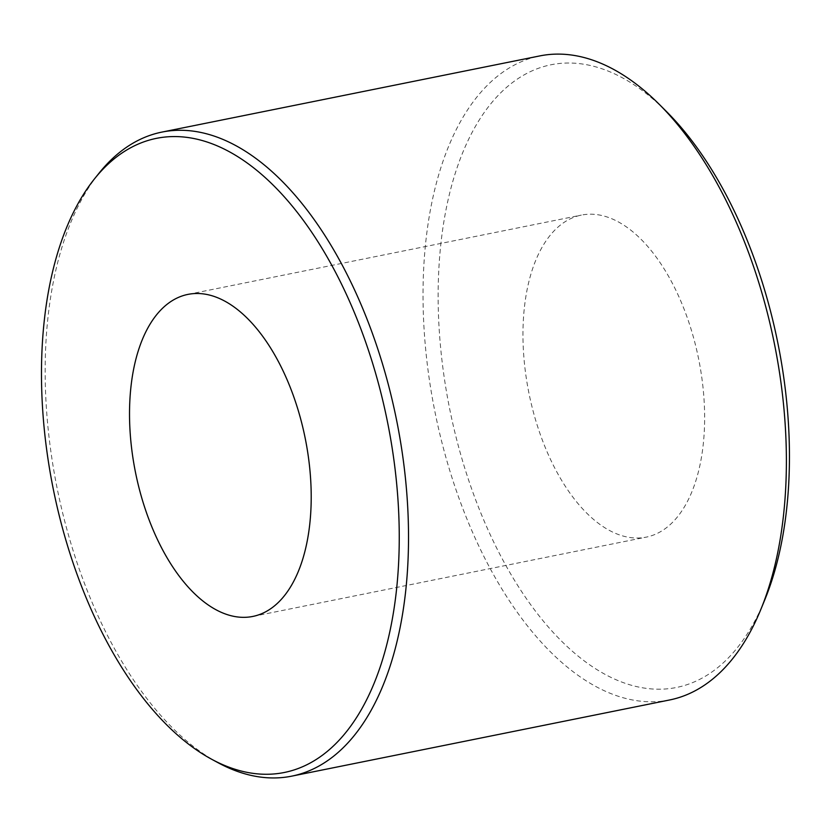 <?xml version="1.0" encoding="UTF-8"?>
<svg xmlns="http://www.w3.org/2000/svg" width="831" height="831" viewBox="0 0 831 831"><rect width="100%" height="100%" fill="white"/><g stroke="black" fill="none" stroke-linecap="round" stroke-linejoin="round"><path stroke-width="0.62" stroke-dasharray="4.16 3.12" d="M764.759 599.889A317.608 167.363 78.6 0 1 551.826 630.926A317.608 167.363 78.6 0 1 441.116 241.634A317.608 167.363 78.6 0 1 666.285 111.344M669.62 699.972A328.505 173.108 78.6 0 1 488.368 565.142A328.505 173.108 78.6 0 1 426.106 238.85A328.505 173.108 78.6 0 1 539.797 55.916M217.836 762.598A328.505 173.108 78.6 0 1 48.24 315.022A328.505 173.108 78.6 0 1 99.024 173.201M524.496 306.566A164.258 86.549 78.6 0 1 581.336 215.104A164.258 86.549 78.6 0 1 671.967 282.519A164.258 86.549 78.6 0 1 703.099 445.665A164.258 86.549 78.6 0 1 646.248 537.127A164.258 86.549 78.6 0 1 555.627 469.712A164.258 86.549 78.6 0 1 524.496 306.566M187.91 294.403L581.336 215.104M252.821 616.436L646.248 537.127"/><path stroke-width="1.25" d="M94.516 178.831L99.024 173.201A328.505 173.108 78.6 0 1 161.931 132.087L539.797 55.916A328.505 173.108 78.6 0 1 659.004 104.083L666.285 111.344A317.608 167.363 78.6 0 1 786.469 510.598A317.608 167.363 78.6 0 1 764.759 599.889L760.853 609.393A328.505 173.108 78.6 0 1 669.62 699.972L291.754 776.144A328.505 173.108 78.6 0 1 217.836 762.598L211.49 759.16A323.446 170.448 78.6 0 1 44.51 318.46A323.446 170.448 78.6 0 1 94.516 178.831A323.446 170.448 78.6 0 1 304.156 221.462A323.446 170.448 78.6 0 1 396.221 592.378A323.446 170.448 78.6 0 1 211.49 759.16M659.004 104.083A328.505 173.108 78.6 0 1 783.311 517.038A328.505 173.108 78.6 0 1 760.853 609.393M161.931 132.087A328.505 173.108 78.6 0 1 343.182 266.917A328.505 173.108 78.6 0 1 405.445 593.209A328.505 173.108 78.6 0 1 291.754 776.144M131.059 385.875A164.258 86.549 78.6 0 1 187.91 294.403A164.258 86.549 78.6 0 1 278.541 361.828A164.258 86.549 78.6 0 1 309.672 524.963A164.258 86.549 78.6 0 1 252.821 616.436A164.258 86.549 78.6 0 1 162.19 549.021A164.258 86.549 78.6 0 1 131.059 385.875"/></g></svg>
